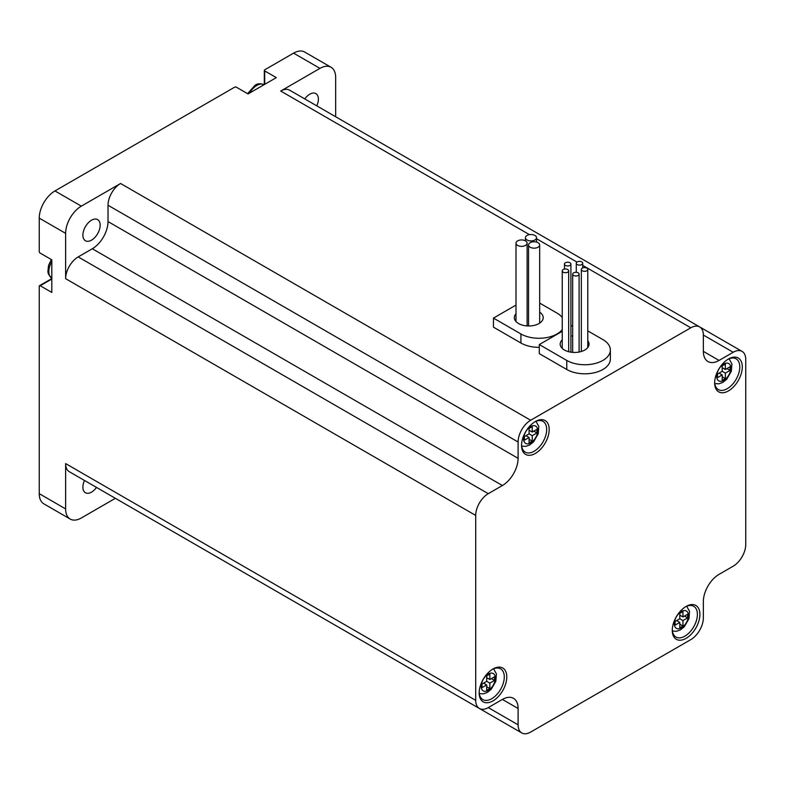 <?xml version="1.0" encoding="UTF-8"?>
<svg xmlns="http://www.w3.org/2000/svg" width="785" height="785" viewBox="0 0 785 785"><rect width="100%" height="100%" fill="white"/><g stroke="black" fill="none" stroke-linecap="round" stroke-linejoin="round"><path stroke-width="1.18" d="M581.695 270.295A3.218 1.855 180 0 1 581.342 269.451A3.218 1.855 180 0 1 584.56 267.597A3.218 1.855 180 0 1 587.779 269.451A3.218 1.855 180 0 1 585.316 271.257A3.218 1.855 180 0 1 581.695 270.295M580.007 265.075A3.218 1.855 180 0 1 576.278 263.24A3.218 1.855 180 0 1 579.497 261.376A3.218 1.855 180 0 1 582.715 263.24A3.218 1.855 180 0 1 580.007 265.075M570.872 264.388A3.218 1.855 180 0 1 567.447 265.948A3.218 1.855 180 0 1 564.474 264.094A3.218 1.855 180 0 1 567.692 262.229A3.218 1.855 180 0 1 570.911 264.094A3.218 1.855 180 0 1 570.872 264.388M566.927 269.186A3.218 1.855 180 0 1 568.683 270.835A3.218 1.855 180 0 1 565.465 272.699A3.218 1.855 180 0 1 562.237 270.835A3.218 1.855 180 0 1 566.927 269.186M534.722 421.908A17.761 10.254 -60 0 1 542.994 421.368A17.761 10.254 -60 0 1 545.722 435.606A17.761 10.254 -60 0 1 534.114 451.257A17.761 10.254 -60 0 1 525.234 452.131A17.761 10.254 -60 0 1 521.574 444.702M535.37 453.426A19.537 11.284 -60 0 1 521.554 445.448A19.537 11.284 -60 0 1 535.37 421.525A19.537 11.284 -60 0 1 549.186 429.503A19.537 11.284 -60 0 1 535.37 453.426M492.332 669.369A17.761 10.254 -60 0 1 500.604 668.83A17.761 10.254 -60 0 1 503.332 683.058A17.761 10.254 -60 0 1 491.724 698.709A17.761 10.254 -60 0 1 482.844 699.592A17.761 10.254 -60 0 1 479.184 692.164M492.98 700.887A19.537 11.284 -60 0 1 479.164 692.91A19.537 11.284 -60 0 1 492.98 668.987A19.537 11.284 -60 0 1 506.796 676.955A19.537 11.284 -60 0 1 492.98 700.887M685.442 606.825A17.761 10.254 -60 0 1 693.714 606.285A17.761 10.254 -60 0 1 696.442 620.513A17.761 10.254 -60 0 1 684.834 636.174A17.761 10.254 -60 0 1 675.954 637.047A17.761 10.254 -60 0 1 672.294 629.619M686.09 638.342A19.537 11.284 -60 0 1 672.274 630.365A19.537 11.284 -60 0 1 686.09 606.442A19.537 11.284 -60 0 1 699.906 614.419A19.537 11.284 -60 0 1 686.09 638.342M727.832 359.373A17.761 10.254 -60 0 1 736.104 358.823A17.761 10.254 -60 0 1 739.784 366.958A17.761 10.254 -60 0 1 727.224 388.712A17.761 10.254 -60 0 1 718.344 389.596A17.761 10.254 -60 0 1 714.684 382.158M728.48 390.891A19.537 11.284 -60 0 1 714.664 382.913A19.537 11.284 -60 0 1 728.48 358.98A19.537 11.284 -60 0 1 742.296 366.958A19.537 11.284 -60 0 1 728.48 390.891M475.71 515.431L65.626 278.675L65.626 233.351L39.25 218.122L39.25 251.475A1.335 0.765 -120 0 0 40.192 253.113L51.81 259.815L51.81 292.452L40.192 285.74A1.335 0.765 -120 0 0 39.525 285.671A1.335 0.765 -120 0 0 39.25 286.28L39.25 493.677A22.206 12.815 -60 0 0 43.852 503.842L70.228 519.071A22.206 12.815 -60 0 1 65.626 508.906L65.626 463.582A17.761 10.254 -60 0 0 69.306 471.716L479.39 708.472A17.761 10.254 -60 0 1 475.71 700.348L475.71 515.431A17.761 10.254 -60 0 1 488.27 493.677L502.4 485.522A22.206 12.815 120 0 0 518.1 458.322L518.1 442.004A17.761 10.254 -60 0 1 530.66 420.25L690.8 327.796A17.761 10.254 -60 0 1 699.68 326.923A17.761 10.254 -60 0 1 703.36 335.048L703.36 351.366A22.206 12.815 120 0 0 707.962 361.532A22.206 12.815 120 0 0 719.06 360.433L733.19 352.269A17.761 10.254 -60 0 1 742.07 351.395A17.761 10.254 -60 0 1 745.75 359.52L745.75 544.437A17.761 10.254 -60 0 1 733.19 566.191L719.06 574.355A22.206 12.815 120 0 0 703.36 601.545L703.36 617.864A17.761 10.254 -60 0 1 690.8 639.618L530.66 732.071A17.761 10.254 -60 0 1 521.78 732.955A17.761 10.254 -60 0 1 518.1 724.82L518.1 708.502A22.206 12.815 120 0 0 513.498 698.336A22.206 12.815 120 0 0 502.4 699.435L488.27 707.599A17.761 10.254 -60 0 1 479.39 708.472M529.443 234.636L280.716 91.04L319.966 68.374L293.59 53.144L264.702 69.826A1.335 0.765 0 0 0 264.31 70.375A1.335 0.765 0 0 0 264.702 70.915L264.702 84.329M264.702 70.915L276.32 77.627L248.06 93.935L236.442 87.233A1.335 0.765 0 0 0 234.558 87.233L54.95 190.932A22.206 12.815 -60 0 0 39.25 218.122M115.375 498.318L81.326 517.972A22.206 12.815 -60 0 1 70.228 519.071M319.966 68.374A22.206 12.815 -60 0 1 331.064 67.275A22.206 12.815 -60 0 1 335.666 77.44L335.666 116.759M293.59 53.144A22.206 12.815 -60 0 1 304.688 52.045L331.064 67.275M65.626 233.351A22.206 12.815 -60 0 1 81.326 206.151L120.576 183.494A17.761 10.254 -60 0 0 108.016 205.248L108.016 221.566A22.206 12.815 120 0 1 92.316 248.757L78.186 256.911A17.761 10.254 -60 0 0 65.626 278.675M539.295 347.343A25.532 14.738 180 0 1 520.926 343.025L493.451 327.159L493.451 318.102L516 305.08M587.779 330.868L602.88 339.581A25.532 14.738 180 0 1 610.357 350.002L610.357 359.069A25.532 14.738 180 0 1 594.598 372.689A25.532 14.738 180 0 1 566.77 369.49L539.295 353.633L539.295 344.566L562.237 331.319M84.486 480.479A12.217 7.055 120 0 0 82.896 487.151A12.217 7.055 120 0 0 85.428 492.745A12.217 7.055 120 0 0 91.531 492.136A12.217 7.055 120 0 0 96.516 487.426M521.78 732.955L111.696 496.189A17.761 10.254 -60 0 1 111.617 496.149M280.716 91.04A17.761 10.254 -60 0 1 289.596 90.157L699.68 326.923M316.806 105.867A12.217 7.055 120 0 0 315.864 93.601A12.217 7.055 120 0 0 304.776 98.92M82.896 235.157A12.217 7.055 120 0 0 85.428 240.75A12.217 7.055 120 0 0 91.531 240.151A12.217 7.055 120 0 0 99.509 229.387A12.217 7.055 120 0 0 97.634 219.604A12.217 7.055 120 0 0 88.224 222.871A12.217 7.055 120 0 0 82.896 235.157M722.2 371.305L722.2 365.869L725.34 364.054L725.34 369.5L730.05 366.772L730.05 370.402L725.34 373.12L725.34 378.556L722.2 380.372L722.2 374.936L717.49 377.654L717.49 374.023L722.2 371.305L725.34 373.12M722.2 374.936L719.06 373.12M722.2 376.751L725.34 378.556M726.91 368.587L730.05 370.402M679.81 627.833L679.81 622.397L675.1 625.115L675.1 621.485L679.81 618.766L679.81 613.33L682.95 611.515L682.95 616.951L687.66 614.233L687.66 617.864L682.95 620.582L682.95 626.018L679.81 627.833M676.67 620.582L679.81 622.397M684.52 616.048L687.66 617.864M679.81 624.203L682.95 626.018M679.81 615.146L682.95 616.951M486.7 686.747L489.84 688.563L486.7 690.378L486.7 684.932L481.99 687.65L481.99 684.029L486.7 681.311L489.84 683.127L494.55 680.399L494.55 676.778L489.84 679.496L489.84 674.06L486.7 675.875L486.7 681.311M489.84 688.563L489.84 683.127M489.84 679.496L486.7 677.681M491.41 678.593L494.55 680.399M532.23 426.598L532.23 432.035L536.94 429.316L536.94 432.947L532.23 435.665L532.23 441.101L529.09 442.917L529.09 437.48L524.38 440.199L524.38 436.568L529.09 433.85L529.09 428.414L532.23 426.598M532.23 435.665L529.09 433.85M533.8 431.132L536.94 432.947M529.09 430.229L532.23 432.035M529.09 439.286L532.23 441.101M525.95 435.665L529.09 437.48M570.911 326.315L572.667 325.304M610.357 350.002A25.532 14.738 180 0 1 594.598 363.622A25.532 14.738 180 0 1 566.77 360.433L539.295 344.566M570.911 336.058A14.434 8.331 180 0 1 572.667 335.862M587.779 340.69A14.434 8.331 180 0 1 589.054 344.115A14.434 8.331 180 0 1 574.62 352.445A14.434 8.331 180 0 1 560.186 344.115A14.434 8.331 180 0 1 562.237 339.826M539.668 303.088L557.036 313.117A25.532 14.738 180 0 1 562.237 317.454M562.237 329.622A25.532 14.738 180 0 1 520.926 333.959L493.451 318.102M539.668 312.175A14.434 8.331 180 0 1 543.21 317.65A14.434 8.331 180 0 1 528.776 325.981A14.434 8.331 180 0 1 514.342 317.65A14.434 8.331 180 0 1 516 313.764M525.479 240.887A5.554 3.209 180 0 1 527.108 243.154A5.554 3.209 180 0 1 521.554 246.362A5.554 3.209 180 0 1 516 243.154A5.554 3.209 180 0 1 519.434 240.19A5.554 3.209 180 0 1 525.479 240.887M534.899 235.451A5.554 3.209 180 0 1 536.528 237.718A5.554 3.209 180 0 1 530.974 240.916A5.554 3.209 180 0 1 525.42 237.718A5.554 3.209 180 0 1 528.855 234.754A5.554 3.209 180 0 1 534.899 235.451M538.039 242.702A5.554 3.209 180 0 1 539.668 244.969A5.554 3.209 180 0 1 534.114 248.168A5.554 3.209 180 0 1 528.56 244.969A5.554 3.209 180 0 1 531.994 242.006A5.554 3.209 180 0 1 538.039 242.702M573.609 272.837A3.218 1.855 180 0 1 577.112 272.434A3.218 1.855 180 0 1 579.104 274.151A3.218 1.855 180 0 1 575.886 276.006A3.218 1.855 180 0 1 572.667 274.151A3.218 1.855 180 0 1 573.609 272.837M725.34 369.5L722.2 367.684M682.95 620.582L679.81 618.766M486.7 684.932L483.56 683.127M530.66 442.917A9.989 5.77 -60 0 1 524.537 434.213A9.989 5.77 -60 0 1 536.783 427.148A9.989 5.77 -60 0 1 530.66 442.917M488.27 690.378A9.989 5.77 -60 0 1 482.147 681.665A9.989 5.77 -60 0 1 494.393 674.609A9.989 5.77 -60 0 1 488.27 690.378M681.38 627.833A9.989 5.77 -60 0 1 675.257 619.13A9.989 5.77 -60 0 1 687.503 612.064A9.989 5.77 -60 0 1 681.38 627.833M723.77 380.372A9.989 5.77 -60 0 1 717.647 371.668A9.989 5.77 -60 0 1 729.893 364.603A9.989 5.77 -60 0 1 723.77 380.372M51.81 261.64A14.434 8.331 120 0 0 51.81 278.292L48.474 274.259L47.875 271.747L48.552 265.369L51.349 259.55M51.81 279.028L40.192 285.74M247.599 93.67L255.076 85.241C257.539 83.485 260.532 83.308 264.064 84.701A14.434 8.331 120 0 0 256.852 85.418A14.434 8.331 120 0 0 249.64 93.022M65.626 508.906L39.25 493.677M81.326 206.151L54.95 190.932M475.71 700.348L65.626 463.582M530.66 420.25L120.576 183.494M690.8 327.796L582.715 265.399M576.975 262.082L536.528 238.728M488.27 493.677L78.186 256.911M502.4 485.522L92.316 248.757M518.1 458.322L108.016 221.566M518.1 442.004L108.016 205.248M719.06 360.433L703.36 351.366M733.19 352.269L703.36 335.048M518.1 724.82L488.27 707.599M518.1 708.502L502.4 699.435M566.77 360.433L566.77 369.49M520.926 333.959L520.926 343.025M582.715 267.93L582.715 263.24M576.278 272.307L576.278 263.24M587.779 347.539L587.779 269.451M581.342 351.484L581.342 269.451M570.911 352.171L570.911 264.094M564.474 269.069L564.474 264.094M568.683 351.709L568.683 270.835M562.237 348.393L562.237 270.835M521.691 446.076L525.724 446.4L529.738 444.948L533.614 441.798L538.235 433.781L538.795 426.441L535.978 421.329M479.301 693.528L483.334 693.861L487.348 692.409L491.224 689.259L495.845 681.233L496.405 673.903L493.588 668.791M672.411 630.993L676.444 631.317L680.458 629.864L684.334 626.715L688.955 618.698L689.515 611.358L686.698 606.246M714.801 383.531L718.834 383.855L722.848 382.403L726.724 379.263L731.345 371.236L731.905 363.906L729.088 358.794M51.81 278.587L39.525 285.671M264.31 70.375L264.31 84.554M699.759 326.962L742.07 351.395M527.108 325.922L527.108 243.154M516 321.526L516 243.154M536.528 242.084L536.528 237.718M525.42 240.858L525.42 237.718M539.668 323.116L539.668 244.969M528.56 325.981L528.56 244.969M579.104 352.033L579.104 274.151M572.667 352.367L572.667 274.151"/></g></svg>
